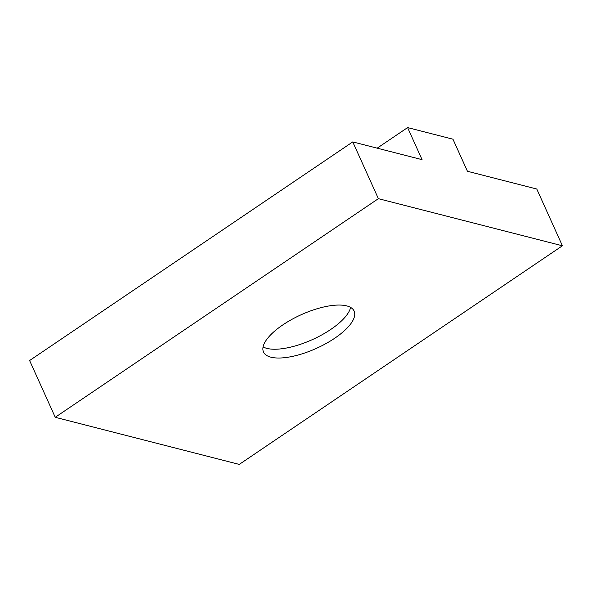 <?xml version="1.0" encoding="UTF-8"?>
<svg xmlns="http://www.w3.org/2000/svg" width="592" height="592" viewBox="0 0 592 592"><rect width="100%" height="100%" fill="white"/><g stroke="black" fill="none" stroke-linecap="round" stroke-linejoin="round"><path stroke-width="0.89" d="M346.72 305.894A49.721 18.463 -24.3 0 1 354.127 311.074A49.721 18.463 -24.3 0 1 326 343.56A49.721 18.463 -24.3 0 1 270.907 357.183A49.721 18.463 -24.3 0 1 263.499 351.996A49.721 18.463 -24.3 0 1 291.627 319.517A49.721 18.463 -24.3 0 1 346.72 305.894M263.085 346.897A49.721 18.463 155.7 0 0 266.348 348.237A49.721 18.463 155.7 0 0 266.94 348.392A49.721 18.463 155.7 0 0 312.968 339.342A49.721 18.463 155.7 0 0 349.421 310.726A49.721 18.463 155.7 0 0 350.575 307.389M55.226 417.293L29.6 360.535L352.751 141.91L378.377 198.668L55.226 417.293L239.249 464.409L562.4 245.784L536.774 189.026L467.443 171.273L452.961 139.201L407.599 127.591L377.185 148.163M352.751 141.91L422.081 159.662L407.599 127.591M562.4 245.784L378.377 198.668"/></g></svg>
